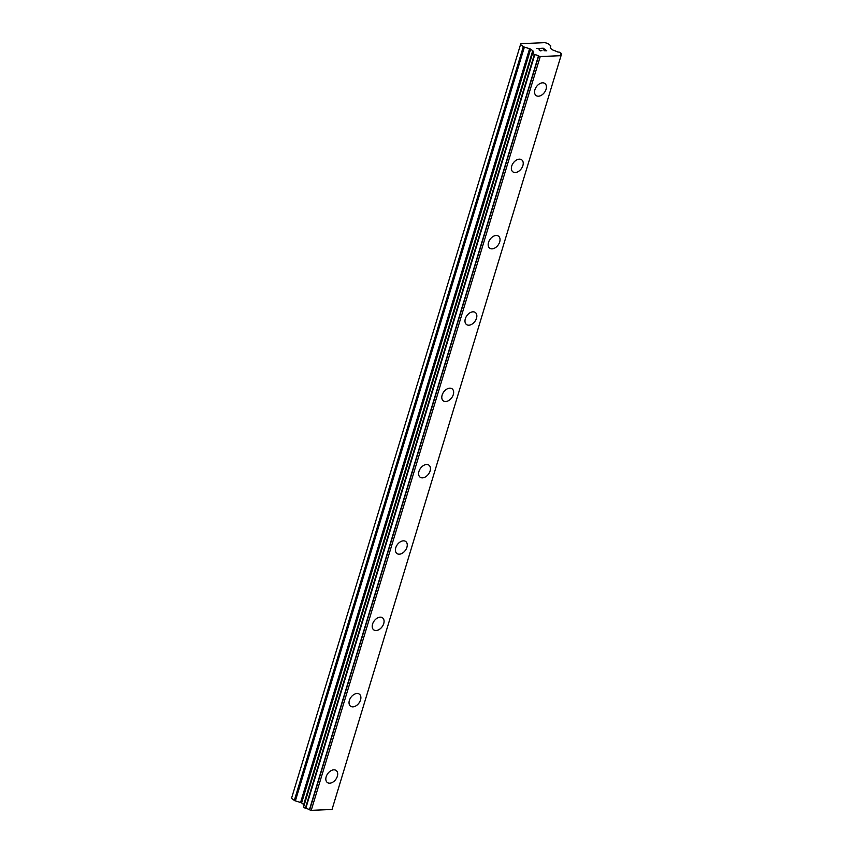 <?xml version="1.0" encoding="UTF-8"?>
<svg xmlns="http://www.w3.org/2000/svg" width="853" height="853" viewBox="0 0 853 853"><rect width="100%" height="100%" fill="white"/><g stroke="black" fill="none" stroke-linecap="round" stroke-linejoin="round"><path stroke-width="1.28" d="M336.167 770.504A7.453 4.937 -53.8 0 1 337.34 776.283A7.453 4.937 -53.8 0 1 327.36 782.532A7.453 4.937 -53.8 0 1 326.177 776.752A7.453 4.937 -53.8 0 1 336.167 770.504A7.453 4.937 -53.8 0 1 337.351 776.283A7.453 4.937 -53.8 0 1 327.36 782.532M359.358 694.171A7.453 4.937 -53.8 0 1 360.531 699.95A7.453 4.937 -53.8 0 1 350.551 706.199A7.453 4.937 -53.8 0 1 349.378 700.42A7.453 4.937 -53.8 0 1 359.358 694.171A7.453 4.937 -53.8 0 1 360.542 699.95A7.453 4.937 -53.8 0 1 350.551 706.199M382.549 617.839A7.453 4.937 -53.8 0 1 383.733 623.618A7.453 4.937 -53.8 0 1 373.742 629.866A7.453 4.937 -53.8 0 1 372.569 624.087A7.453 4.937 -53.8 0 1 382.549 617.839A7.453 4.937 -53.8 0 1 383.722 623.607A7.453 4.937 -53.8 0 1 373.742 629.855M405.74 541.506A7.453 4.937 -53.8 0 1 406.913 547.274A7.453 4.937 -53.8 0 1 396.933 553.522A7.453 4.937 -53.8 0 1 395.76 547.754A7.453 4.937 -53.8 0 1 405.74 541.506A7.453 4.937 -53.8 0 1 406.924 547.285A7.453 4.937 -53.8 0 1 396.933 553.533M428.931 465.162A7.453 4.937 -53.8 0 1 430.104 470.941A7.453 4.937 -53.8 0 1 420.124 477.19A7.453 4.937 -53.8 0 1 418.951 471.41A7.453 4.937 -53.8 0 1 428.942 465.173A7.453 4.937 -53.8 0 1 430.115 470.952A7.453 4.937 -53.8 0 1 420.124 477.19M452.122 388.829A7.453 4.937 -53.8 0 1 453.295 394.608A7.453 4.937 -53.8 0 1 443.315 400.857A7.453 4.937 -53.8 0 1 442.142 395.078A7.453 4.937 -53.8 0 1 452.133 388.84A7.453 4.937 -53.8 0 1 453.306 394.608A7.453 4.937 -53.8 0 1 443.315 400.857M475.324 312.497A7.453 4.937 -53.8 0 1 476.496 318.276A7.453 4.937 -53.8 0 1 466.506 324.524A7.453 4.937 -53.8 0 1 465.333 318.745A7.453 4.937 -53.8 0 1 475.324 312.497A7.453 4.937 -53.8 0 1 476.496 318.276A7.453 4.937 -53.8 0 1 466.506 324.524M498.515 236.164A7.453 4.937 -53.8 0 1 499.687 241.943A7.453 4.937 -53.8 0 1 489.707 248.191A7.453 4.937 -53.8 0 1 488.524 242.412A7.453 4.937 -53.8 0 1 498.515 236.164A7.453 4.937 -53.8 0 1 499.687 241.943A7.453 4.937 -53.8 0 1 489.697 248.191M521.705 159.831A7.453 4.937 -53.8 0 1 522.878 165.61A7.453 4.937 -53.8 0 1 512.898 171.858A7.453 4.937 -53.8 0 1 511.715 166.079A7.453 4.937 -53.8 0 1 521.705 159.831A7.453 4.937 -53.8 0 1 522.878 165.61A7.453 4.937 -53.8 0 1 512.888 171.858M544.896 83.498A7.453 4.937 -53.8 0 1 546.069 89.266A7.453 4.937 -53.8 0 1 536.089 95.515A7.453 4.937 -53.8 0 1 534.906 89.746A7.453 4.937 -53.8 0 1 544.896 83.498A7.453 4.937 -53.8 0 1 546.08 89.277A7.453 4.937 -53.8 0 1 536.089 95.525M546.219 50.615L544.022 50.711L546.219 50.604L543.414 49.485M544.609 49.421L543.222 48.408L540.781 48.333L543.276 48.226L546.741 50.764L544.011 50.7M546.73 50.764L543.276 48.237L540.791 48.333M541.986 50.7L539.352 50.551L538.947 48.589L536.366 48.514L539.32 48.386L539.331 50.306L540.653 50.849L539.331 50.316L539.32 48.397L536.377 48.525M538.435 55.957A2.634 0.917 -163.1 0 0 534.746 54.784L532.603 53.206A2.634 0.917 -163.1 0 0 533.615 52.801A2.634 0.917 -163.1 0 0 532.986 51.894L533.093 51.223A1.599 0.554 -163.1 0 0 532.73 50.711L530.63 49.175A1.599 0.554 -163.1 0 0 529.596 48.685L524.382 47.107A1.599 0.554 -163.1 0 1 523.347 46.616L520.533 44.548L520.959 43.652L527.783 43.364L544.939 42.65L547.647 43.418L550.462 45.486A1.599 0.554 -163.1 0 1 550.793 45.998L550.238 47.821A1.599 0.554 -163.1 0 0 550.569 48.344L552.659 49.879A1.599 0.554 -163.1 0 0 553.661 50.359L555.506 50.956A2.634 0.917 -163.1 0 0 559.216 52.097L561.423 53.515L560.997 54.923L561.381 53.664A2.634 0.917 -163.1 0 0 560.442 54.07A2.634 0.917 -163.1 0 0 561.125 55.008L561.039 55.68L540.237 56.543L538.435 55.957L309.415 809.764L311.217 810.35L332.02 809.476L561.21 55.125L332.19 808.932M532.912 51.788L303.892 805.595L532.912 51.809M550.793 45.998L550.228 47.864L550.793 45.998M303.54 807.162L532.56 53.366L303.455 807.055L305.726 808.58A2.634 0.917 -163.1 0 1 309.415 809.764M520.533 44.548L291.513 798.355L294.328 800.423A1.599 0.554 16.9 0 0 295.362 800.903L300.576 802.492A1.599 0.554 -163.1 0 1 301.61 802.972L303.7 804.507A1.599 0.554 -163.1 0 1 304.073 804.987M532.73 50.711L303.7 804.507M540.237 56.543L311.217 810.35M561.039 55.68L332.02 809.476M523.347 46.616L294.328 800.423M524.382 47.107L295.362 800.903M529.596 48.685L300.576 802.492M530.63 49.175L301.61 802.972M532.986 51.894L532.592 53.206M534.309 54.645L305.289 808.452M534.746 54.784L305.726 808.58M538.659 56.063L309.639 809.87M532.475 53.249L303.455 807.055M561.487 53.622L561.071 54.976"/></g></svg>

